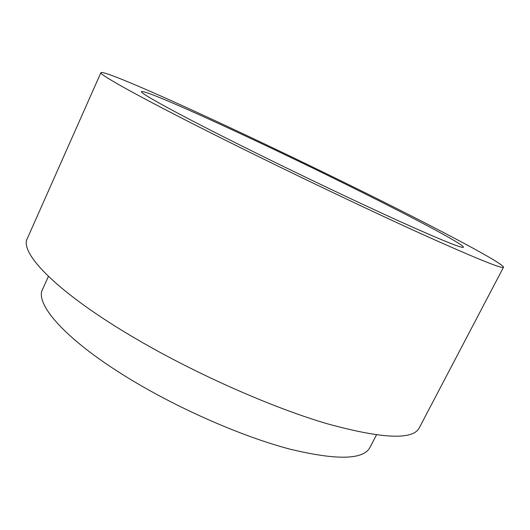 <?xml version="1.0" encoding="UTF-8"?>
<svg xmlns="http://www.w3.org/2000/svg" width="530" height="530" viewBox="0 0 530 530"><rect width="100%" height="100%" fill="white"/><g stroke="black" fill="none" stroke-linecap="round" stroke-linejoin="round"><path stroke-width="0.79" d="M247.046 148.566C178.968 114.738 139.231 92.856 141.47 91.584C145.299 88.921 255.016 139.43 342.274 182.525C405.967 213.881 464.161 244.37 463.452 247.238C462.544 248.716 441.026 239.977 398.891 221.01C357.068 202.049 297.462 173.635 247.046 148.566M350.019 185.288C428.18 223.74 503.792 263.165 503.5 267.239C502.731 269.253 475.894 258.368 422.966 234.585C370.145 210.662 293.733 174.224 230.04 142.504C145.154 100.249 98.123 74.147 100.919 72.623C102.84 70.702 140.715 86.688 188.68 108.544C237.321 130.744 295.607 158.503 350.019 185.288M503.5 267.239L419.27 427.842C412.976 440.251 382.17 438.853 326.844 423.656C272.075 407.517 197.16 374.505 137.462 339.657C57.849 293.408 18.908 252.929 27.374 238.394L100.919 72.623M376.426 434.964L369.96 447.439C363.414 459.841 336.782 460.418 290.062 449.168C244.058 437.091 182.506 410.545 133.348 381.11C67.105 341.658 34.231 304.213 42.639 289.208L48.409 276.395"/></g></svg>
